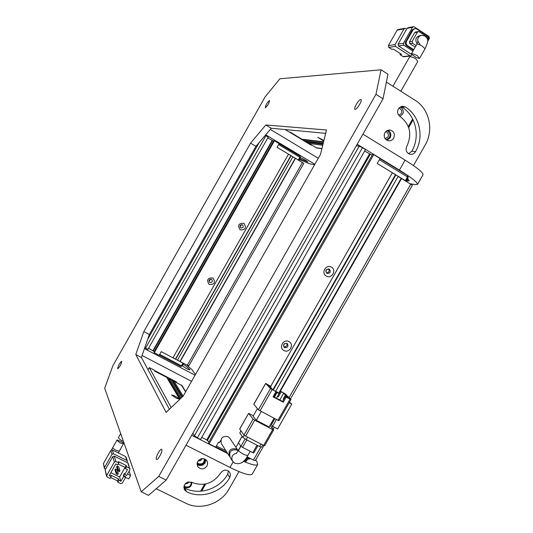 <?xml version="1.0" encoding="UTF-8"?>
<svg xmlns="http://www.w3.org/2000/svg" width="533" height="533" viewBox="0 0 533 533"><rect width="100%" height="100%" fill="white"/><g stroke="black" fill="none" stroke-linecap="round" stroke-linejoin="round"><path stroke-width="0.8" d="M323.751 141.132L317.781 137.321L323.917 140.459M285.035 129.539L301.845 139.173L323.584 141.798M322.731 145.269L308.92 143.444L316.769 147.974M308.92 143.444L309.44 142.518L308.88 142.178M323.258 143.117L304.496 140.779L306.268 141.845L323.045 143.99M304.496 140.779L305.023 139.853L304.416 139.486M309.44 142.518L322.978 144.263M323.511 142.098L305.023 139.853M386.885 130.645L388.044 131.138C391.222 134.922 390.542 137.774 386.005 139.693M384.933 138.433C388.75 137.447 389.456 135.355 387.051 132.157L385.812 131.724M400.05 107.18L401.376 107.719C404.48 111.304 403.921 114.149 399.69 116.254M398.571 115.081C402.129 113.862 402.728 111.763 400.37 108.765L398.944 108.312M408.305 126.568L412.642 118.959M408.691 127.627L413.102 119.892M384.14 135.302L384.206 134.662M310.906 145.036L289.512 132.111L290.292 132.191L311.738 145.149L310.906 145.036M417.279 55.619L419.491 58.497L416.326 57.611L411.249 54.06C412.082 53.493 414.094 54.013 417.279 55.619M395.086 44.605L388.357 45.618L397.145 30.161L404.027 28.875L395.086 44.605L395.493 46.404L410.03 55.792L403.075 56.605L400.017 54.639L401.655 54.433L393.441 49.143L391.835 49.362L388.757 47.384L395.493 46.404M406.679 29.068L404.933 28.256L404.027 28.875M412.002 54.812L410.723 55.978L410.03 55.792M404.8 28.276L398.031 29.542L397.145 30.161M388.357 45.618L388.757 47.384M411.269 54.213L398.511 45.965L403.801 45.198L412.928 51.108M398.104 44.152L407.112 28.302L412.522 27.296L403.388 43.36L398.104 44.152L398.511 45.965M413.315 26.683L408.025 27.676L407.112 28.302M403.075 56.605L403.874 56.771M400.543 53.72L400.017 54.639M427.633 41.467L429.411 38.343L429.012 36.517L414.234 26.843L413.441 26.657L412.522 27.296M414.707 28.522L412.196 29.915L405.06 42.98L405.999 45.352L413.448 50.195M403.801 45.198L403.388 43.36M406.233 45.518L407.132 45.392L413.741 49.676M407.132 45.392L406.013 43.739L406.313 41.714L405.413 41.847M412.196 29.915L413.108 29.755L406.313 41.714M413.108 29.755L414.967 28.476L416.54 28.842L427.766 36.211L428.712 38.283L427.653 40.928M418.252 31.56L415.6 32.02L414.661 32.66L409.437 41.854L409.844 43.693L415.18 47.151M409.844 43.693L412.589 43.286L416.086 45.558M414.661 32.66L417.439 32.18L412.176 41.434L409.437 41.854M427.593 40.002L428.079 39.142L427.679 37.29L419.165 31.72L418.385 31.534L417.439 32.18M421.183 35.358L419.751 35.591C415.7 37.143 414.821 39.862 417.112 43.733M412.589 43.286L412.176 41.434M400.849 91.256L417.805 61.462L415.593 58.583C412.409 56.984 410.397 56.465 409.557 57.038L392.941 86.246M269.471 100.484L269.565 100.504C269.145 103.195 267.739 105.614 265.341 107.766L265.254 107.746C265.667 105.074 267.073 102.656 269.471 100.484M360.734 99.524L360.974 99.584C362.607 100.244 357.017 109.618 355.171 109.318L354.951 109.258C353.332 108.592 358.856 99.305 360.734 99.524M161.832 449.552C162.851 451.191 157.915 460.459 156.562 459.446L156.349 459.199C155.376 457.487 160.28 448.32 161.626 449.319L161.832 449.552M121.704 361.401C121.051 364.605 119.718 367.044 117.713 368.709L117.626 368.609C118.293 365.398 119.625 362.96 121.624 361.307L121.704 361.401M265.827 124.969L326.496 129.999L320.466 154.437L183.232 396.019L166.109 412.422L135.782 354.512L143.823 331.586L250.57 143.13L265.827 124.969L271.284 128.253L325.676 133.343M104.675 388.204L141.212 491.806L158.741 476.409L375.958 94.328L381.048 69.796L279.898 78.777L265.041 96.993L112.896 365.718L104.675 388.204M250.57 143.13L255.953 146.328L271.284 128.253M143.823 331.586L149.333 334.504L255.953 146.328M135.782 354.512L141.398 357.45L149.333 334.504M169.387 409.291L141.398 357.45M158.741 476.409L166.196 480.086L148.527 495.364L141.212 491.806M375.958 94.328L383.047 98.785L387.964 74.2L381.048 69.796M383.047 98.785L166.196 480.086M318.294 158.268L270.311 129.399M314.876 164.284L265.72 134.809M299.413 159.574L309.1 163.658L314.61 164.75M299.852 158.807L307.974 162.005C306.275 160.546 303.93 159.18 300.938 157.908L300.432 157.788M288.986 341.606C283.589 338.368 278.259 347.736 283.909 350.527C289.299 353.739 294.616 344.411 288.986 341.606M286.994 343.405C283.849 343.212 282.936 344.531 284.242 347.369L284.602 347.609C287.76 347.796 288.666 346.47 287.327 343.632L286.994 343.405M331.406 267.14C326.069 263.788 320.713 273.189 326.309 276.094C331.646 279.425 336.983 270.058 331.406 267.14M329.307 269.118L329.227 269.072C325.896 269.105 325.123 270.524 326.909 273.336L326.969 273.369C330.307 273.369 331.086 271.95 329.307 269.118M379.989 158.647L407.692 175.604L407.478 176.929L379.363 159.74L377.224 163.498L380.076 158.494L373.746 154.617L372.574 154.45L208.476 442.763L209.123 443.836L373.746 154.617M209.123 443.836L215.705 447.18L218.517 442.237L219.369 442.67L220.729 440.278M356.317 145.795L359.195 146.142L194.445 435.794L197.37 437.853L362.433 147.694L359.195 146.142M362.433 147.694L365.505 149.573L200.561 439.478L197.37 437.853M364.645 151.079L370.335 154.144L207.244 440.711L209.103 441.657M372.127 155.236L370.335 154.144M407.692 175.604L408.138 177.549L407.478 176.929L405.353 180.66L377.224 163.498L392.388 172.752L270.764 386.192M245.073 438.992L240.936 446.261L238.504 442.743L235.932 447.32M273.316 389.923L395.872 174.871L392.301 172.899M395.872 174.871L398.184 176.29L275.748 391.102M290.452 398.99L412.389 185.211L398.104 176.436M201.767 437.36L206.757 439.898L207.244 440.711M192.913 433.116L194.445 435.794M206.757 439.898L369.449 154.017M260.85 447.08L253.441 460.066L255.294 460.625M253.441 460.066L247.039 456.794L247.705 457.134L245.606 460.818L244.48 460.239M326.423 272.956C329.014 272.57 329.727 271.197 328.555 268.859M283.756 346.796C286.348 346.996 287.347 345.83 286.754 343.292M279.006 393.547L401.655 178.402M238.178 450.658L240.796 446.061M272.909 389.703L395.393 174.784M401.176 178.315L278.666 393.214M248.491 457.534L246.513 460.992L244.62 461.611L243.641 461.112M227.165 452.73L215.832 446.96M225.932 450.798L216.405 445.948L218.517 442.237M245.713 461.518L245.606 460.818M406.106 181.113L408.138 177.549M326.982 269.178L325.77 271.297M284.649 343.492L283.443 345.611M238.231 450.878L237.085 450.059C230.962 449.152 228.69 451.658 230.263 457.587L232.335 460.832M253.815 404.334L265.701 383.48L270.471 388.59L258.372 409.824L253.875 404.234M270.611 387.371L271.084 386.532L268.559 385.186L272.689 389.59L275.954 391.702L273.056 396.792L283.296 402.222L286.194 397.145L290.019 399.177L277.959 420.324L278.879 420.584M277.959 420.324L258.372 409.824M275.954 391.702L270.471 388.59M271.084 386.532L265.661 383.4L253.781 404.241M261.263 411.569L256.293 420.297L269.092 426.973L274.055 418.278M256.293 420.297L253.062 416.24L257.392 408.644M290.019 399.177L290.918 399.47L288.706 397.185L286.181 395.846L285.775 396.552M276.407 419.511L272.536 426.3L271.337 424.848L274.848 418.691M287.813 396.712L285.808 394.193L280.451 391.162L279.059 393.601M269.984 425.414L273.649 429.924L272.683 429.571L263.648 445.408L245.626 436.114L254.694 420.191L253.082 419.111L244.014 435.015L239.723 429.078L248.591 413.355L253.368 415.7M248.625 413.455L253.082 419.111M254.694 420.191L272.683 429.571M286.194 397.145L285.461 396.385L288.007 397.738L286.181 395.846M289.179 402.701L291.784 404.087L277.606 428.945L272.536 426.3M289.472 402.188L291.784 404.087M287.973 396.432L285.455 395.093L283.663 393.234L280.451 391.162M283.789 399.317L283.223 399.017L285.455 395.093M277.62 396.146L278.313 396.885L277.46 396.432M281.158 391.895L278.313 396.885M283.296 402.222L282.577 401.449L285.461 396.385M273.222 396.492L282.577 401.449M283.663 393.234L279.812 399.983M283.223 399.017L283.683 399.503M274.415 397.125L277.033 392.528L279.065 393.614L276.447 398.204M275.867 391.608L277.84 392.774M263.648 445.408L264.595 445.628M244.014 435.015L245.626 436.114M279.065 393.614L277.033 392.528M273.982 396.892L276.68 392.155M278.006 392.488L275.981 391.415M240.909 430.717L239.803 432.963L241.003 430.844M244.227 435.228L242.981 437.413L239.803 432.963M242.981 437.413L246.186 439.612L247.598 437.133M260.977 444.036L259.571 446.507L246.186 439.612M259.571 446.507L261.53 447.167L262.789 444.968M257.046 445.202L252.809 452.63L242.528 447.367L246.779 439.918M252.809 452.63L253.768 452.837M240.936 446.261L242.528 447.367M238.584 442.61L242.182 436.294M229.543 456.455C227.964 450.545 230.229 448.04 236.332 448.939L238.264 450.825M229.796 438.199L228.017 436.56C222.254 435.867 220.069 438.279 221.468 443.802L229.303 456.088M175.73 397.911L171.533 394.933L174.531 395.852C177.489 397.485 178.848 398.524 178.602 398.977L175.73 397.911M179.741 399.364L166.689 377.344L154.77 371.141L154.23 370.175L149.273 367.597L171.2 407.545M149.273 367.597L148.047 369.762M167.708 379.063L168.908 379.689L169.427 378.77L181.033 398.124M181.886 397.318L171.253 379.716L169.427 378.77M172.299 381.455L173.465 382.061L173.985 381.142L182.039 385.685M173.985 381.142L183.132 396.119M182.413 396.805L173.465 382.061M168.908 379.689L180.307 398.824M154.77 371.141L154.363 370.415L176.43 381.908L176.896 382.654L154.77 371.141M191.84 482.398C191.647 486.669 189.442 488.355 185.224 487.462L183.892 486.416M184.078 485.703L185.404 486.822C189.275 487.582 191.2 486.016 191.18 482.118M204.879 459.013C204.945 463.477 202.767 465.269 198.349 464.396L197.103 463.437M197.25 462.704L198.523 463.77C202.6 464.496 204.485 462.824 204.192 458.753M200.608 491.213L204.612 484.184M201.641 491.126L205.718 483.971M185.084 483.911L187.429 483.491L189.182 481.845M198.016 461.052L200.621 460.545L202.407 458.547M185.671 483.304L188.349 481.952M198.483 460.452L201.661 458.64M119.772 441.038C122.257 442.163 123.536 442.996 123.603 443.529L120.531 443.143C118.266 441.61 117.127 440.531 117.107 439.912L119.772 441.038M112.723 456.621L114.382 462.004L106.693 475.556L105.154 469.973L112.723 456.621L114.229 456.141L127.667 462.771L129.539 468.227L126.627 466.788L126.181 465.469L118.419 461.651L118.839 462.957L117.74 464.889L115.788 463.93L109.198 475.543L111.157 476.495L110.764 475.136L118.546 478.934L118.959 480.3L120.904 481.246L123.643 476.429L123.303 475.369L125.242 476.315L125.588 477.375L123.643 476.429M106.567 476.302L105.154 469.973M128.186 463.39L127.667 462.771M111.157 476.495L110.058 478.427L107.12 476.995L106.693 475.556M114.382 462.004L115.908 461.518L118.839 462.957M110.578 477.508L117.453 480.853L117.866 482.225L120.784 483.651L122.304 483.158L125.588 477.375M123.303 475.369L124.396 473.444L124.735 474.497L126.681 475.449L129.965 469.666L128.153 463.29M126.954 462.417L127.347 460.952L126.867 460.432L113.516 453.843L112.303 449.965L125.515 456.501L126.867 460.432M112.017 454.316L104.495 467.581L103.389 463.557L110.824 450.438L112.017 454.316L113.516 453.843M105.534 469.3L104.408 468.42L104.495 467.581M117.866 482.225L118.959 480.3M125.575 477.401L128.706 478.934L130.612 475.569L129.113 471.165M127.48 474.037L130.612 475.569M129.539 468.227L130.032 468.747M124.735 474.497L127.474 469.673L125.535 468.72L126.627 466.788M126.181 465.469L125.095 467.394L118.233 464.023M125.535 468.72L125.095 467.394M117.453 480.853L118.546 478.934M110.804 472.704L119.592 476.995L120.904 481.246M116.167 473.764L114.988 469.866L115.528 468.913L117.073 469.666L118.273 473.564L116.714 472.798L116.167 473.764L117.726 474.53L118.273 473.564M119.592 476.995L125.055 467.374M117.813 470.866L116.614 467.001L117.16 466.049L118.699 466.801L119.918 470.666L118.359 469.906L117.813 470.866L119.372 471.632L119.918 470.666M103.389 463.557L104.375 468.314M112.303 449.965L110.824 450.438M126.028 457.107L125.515 456.501M115.528 468.913L116.714 472.798M117.16 466.049L118.359 469.906M120.685 433.595L118.433 437.573C118.459 438.173 119.605 439.245 121.87 440.778L123.409 441.311M279.132 143.75L300.099 156.316L300.452 157.741L298.946 160.393M299.846 157.268L298.293 160.007L277.107 147.335L278.659 144.583L299.846 157.268L300.405 157.055M180.794 366.484L181.467 365.818L182.199 366.051L180.794 366.484L159.247 355.165M181.467 365.818L159.7 354.378L161.246 351.653L183.006 363.106L181.467 365.818M182.199 366.051L183.672 363.459M241.356 224.646L239.997 227.038M210.422 279.185L209.063 281.577M387.964 130.172C390.829 131.991 391.555 134.543 390.143 137.814L386.971 140.332M384.893 132.677C383.367 136.801 384.573 139.519 388.504 140.819C390.716 141.005 392.448 140.112 393.7 138.134C395.233 133.943 393.987 131.225 389.963 129.979L387.065 130.545L384.893 132.677M401.063 106.647L401.775 107.02C415.9 115.514 420.557 136.528 411.789 151.225L408.624 153.737M405.446 107.053L403.121 106.307L401.522 106.487L399.71 107.426L398.358 109.018C396.992 112.057 397.558 114.555 400.063 116.507C410.024 124.316 412.282 134.236 406.826 146.275C405.307 150.299 406.452 152.984 410.257 154.323C412.495 154.563 414.248 153.677 415.52 151.665C424.375 136.834 419.684 115.628 405.446 107.053L401.775 107.02M422.949 174.857L423.075 174.631C423.015 172.445 417.026 167.615 405.107 160.14L362.926 134.169L357.183 144.27L399.424 170.114C411.363 177.549 417.399 182.299 417.532 184.358L415.12 184.658L410.363 183.712M406.173 180.993L409.164 180.894L407.618 178.462M413.455 165.576L425.194 144.989C434.042 130.172 429.391 108.959 415.207 100.364L386.392 82.089M205.805 459.573L205.138 462.764C202.866 465.782 200.181 466.375 197.09 464.529M197.776 461.431C200.808 457.86 203.866 457.654 206.937 460.812L207.683 463.384L206.977 466.055C203.886 469.653 200.814 469.826 197.75 466.575L197.07 464.043L197.776 461.431M228.404 470.919L227.744 474.143C219.676 488.968 199.342 495.69 184.824 488.155L183.805 487.475M233.128 461.898L229.97 467.434L186.024 445.228L191.693 435.254L227.704 453.576M243.441 461.305C251.563 464.756 256.306 465.849 257.666 464.576L256.999 461.845L255.673 459.966M156.196 488.734L185.797 503.239C200.421 510.774 220.915 503.952 229.037 489.021L238.977 471.592M186.483 491.673L184.365 489.634C183.465 483.944 185.937 481.519 191.78 482.365C203.566 486.776 213.207 483.631 220.689 472.944C223.627 469.446 226.625 469.193 229.676 472.191L230.483 474.79L229.776 477.515C221.635 492.472 201.121 499.268 186.483 491.673L184.824 488.155M229.97 467.434C242.528 473.604 249.937 475.849 252.189 474.177L252.369 473.87M247.539 459.193L250.763 458.693M195.065 375.192L144.45 348.622M186.683 365.045L192.06 369.742L195.438 374.532M182.453 365.618L182.786 366.038C185.324 368.083 187.689 369.382 189.895 369.935L189.855 369.755C188.929 368.476 186.737 366.617 183.272 364.172M191.56 381.361L142.078 355.491M209.189 284.482C206.304 280.018 207.537 277.84 212.907 277.933C215.792 282.397 214.552 284.575 209.189 284.482M211.574 279.365C209.236 279.192 208.563 280.158 209.556 282.27L209.822 282.45C212.174 282.617 212.84 281.644 211.828 279.532L211.574 279.365M240.17 229.876C237.312 225.346 238.551 223.16 243.887 223.314C246.746 227.838 245.5 230.023 240.17 229.876M242.502 224.839L242.442 224.806C239.963 224.806 239.397 225.845 240.749 227.931L240.796 227.957C243.281 227.977 243.854 226.938 242.502 224.839M159.187 355.284L161.246 351.653L172.965 357.823L288.52 154.157L277.107 147.335L279.179 143.663L274.422 140.812L154.29 352.713L159.187 355.284M292.844 156.849L295.509 158.334L180.141 361.601L188.775 365.918M180.141 361.601L177.516 360.075M175.657 359.242L177.449 360.188L292.89 156.769L291.145 155.729L175.657 359.242L173.025 357.71M154.29 352.713L153.944 352.14L273.795 140.725L274.422 140.812M154.277 351.56L148.567 348.256M144.776 347.689L147.934 349.375L268.232 137.108L265.267 135.342M273.562 141.138L267.786 137.9M288.473 154.237L291.145 155.729M295.509 158.334L303.757 163.424L188.769 365.931M272.116 140.492L153.018 350.601M179.981 361.374L295.249 158.288M290.885 155.676L175.504 359.015M272.596 140.559L153.284 351.034M315.962 147.701L321.919 148.554M417.965 41.894C417.152 38.396 418.372 36.191 421.636 35.285L425.221 36.084C428.086 39.562 429.218 39.629 424.988 48.829L424.954 48.883M419.937 44.099C418.365 42.274 417.785 41.307 418.205 41.214L416.793 44.319C417.579 43.839 419.498 44.519 422.556 46.351L424.988 48.829L419.491 58.497M410.876 184.032L289.086 397.578M272.663 426.367L271.89 427.726M236.239 453.536L238.564 450.318C238.697 451.178 240.576 452.604 244.207 454.589L247.718 455.655M236.665 453.063C232.235 454.429 230.869 457.134 232.568 461.192L234.893 463.25C240.17 464.749 244.434 462.238 247.685 455.708L250.204 451.298M259.991 410.903L272.103 389.65M185.604 391.848L181.253 384.926M119.265 451.185L116.367 450.485C113.962 449.192 112.763 448.22 112.769 447.553L117.093 439.932M115.908 461.518L114.229 456.141M405.107 160.14L399.424 170.114M406.872 181.2L408.131 178.995M411.789 151.225L415.52 151.665M227.744 474.143L229.776 477.515M249.118 457.854L248.298 459.286M187.29 365.365L302.471 162.498M147.628 339.441L259.251 142.444M145.562 348.129L265.927 135.722M316.635 147.954L321.879 148.707M403.761 56.784L410.723 55.978M416.793 44.319L411.249 54.06M274.342 427.239L273.176 429.285M263.902 445.535L255.28 460.652M290.965 399.57L278.919 420.69M264.628 445.741L273.649 429.924M239.697 428.972L248.585 413.368M238.484 442.63L242.135 436.227M253.795 452.957L257.952 445.668M238.564 450.318L240.903 446.214M237.911 450.258L229.576 437.879M185.757 391.582L181.96 385.546M111.564 449.885L112.769 447.553M118.346 452.957L123.603 443.529M125.995 457.014L127.347 460.952M403.121 106.307L402.675 106.307M417.532 184.358L423.075 174.631M389.963 129.979L389.55 129.952M184.365 489.634L184.158 489.187M197.75 466.575L197.53 466.155M257.666 464.576L252.189 474.177"/></g></svg>
